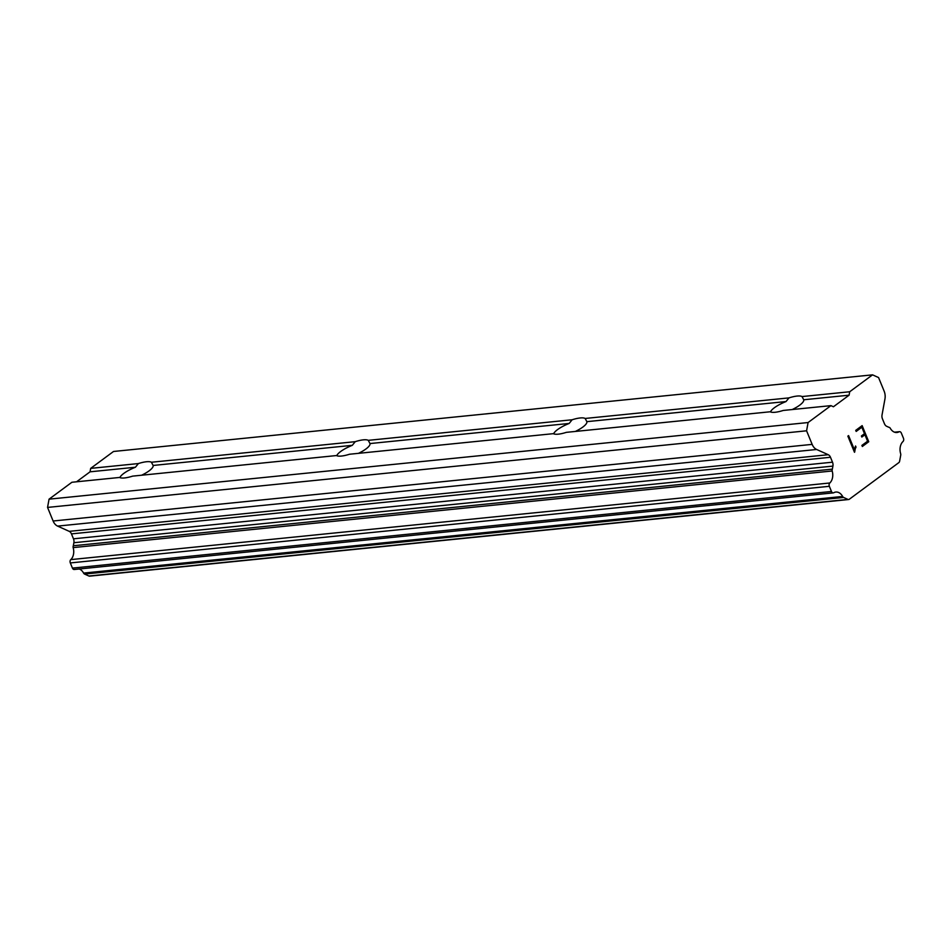<?xml version="1.0" encoding="UTF-8"?>
<svg xmlns="http://www.w3.org/2000/svg" width="951" height="951" viewBox="0 0 951 951"><rect width="100%" height="100%" fill="white"/><g stroke="black" fill="none" stroke-linecap="round" stroke-linejoin="round"><path stroke-width="1.43" d="M830.936 405.637L783.232 410.452A17.974 4.921 157.7 0 1 775.148 412.27A17.974 4.921 157.7 0 1 770.203 411.771L566.368 432.348A17.974 4.921 157.7 0 1 558.285 434.167A17.974 4.921 157.7 0 1 553.339 433.668L349.504 454.245A17.974 4.921 157.7 0 1 341.421 456.052A17.974 4.921 157.7 0 1 336.476 455.553L132.641 476.13A17.974 4.921 157.7 0 1 124.557 477.949A17.974 4.921 157.7 0 1 119.6 477.45L71.907 482.264L49.06 499.168L47.55 507.418L53.113 521.005A10.271 7.263 84.2 0 0 57.607 526.105L69.221 531.347L828.25 454.721L816.636 449.478A10.271 7.263 -95.8 0 1 812.154 444.379L806.579 430.803L808.088 422.541L830.936 405.637L833.433 406.766L849.088 395.188L849.707 391.753L872.554 374.849L878.569 377.559L884.133 391.134A10.271 7.263 -95.8 0 1 884.953 398.956L882.041 414.933A5.135 3.626 84.2 0 0 882.445 418.844L884.454 423.754A5.135 3.626 84.2 0 0 886.701 426.31L888.912 427.308A2.568 1.819 -95.8 0 1 890.172 428.081A10.271 7.263 84.2 0 0 896.912 432.503A10.271 7.263 84.2 0 0 898.992 431.837A2.568 1.819 -95.8 0 1 899.503 431.671A2.568 1.819 -95.8 0 1 901.334 433.074L903.45 438.233A2.568 1.819 -95.8 0 1 902.975 441.549A10.271 7.263 84.2 0 0 900.621 453.568A2.568 1.819 -95.8 0 1 900.716 455.208L899.622 461.176A2.568 1.819 -95.8 0 1 898.968 462.519L849.148 499.37A2.568 1.819 -95.8 0 1 848.649 499.525A2.568 1.819 -95.8 0 1 847.947 499.406L843.608 497.444A2.568 1.819 -95.8 0 1 842.622 496.458A10.271 7.263 84.2 0 0 835.881 492.047A10.271 7.263 84.2 0 0 833.813 492.713A2.568 1.819 -95.8 0 1 833.29 492.88A2.568 1.819 -95.8 0 1 831.471 491.477L829.343 486.306A2.568 1.819 -95.8 0 1 829.819 482.989A10.271 7.263 84.2 0 0 832.173 470.983A2.568 1.819 -95.8 0 1 832.363 469.128L832.91 466.097A5.135 3.626 84.2 0 0 832.505 462.186L830.485 457.265A5.135 3.626 84.2 0 0 828.25 454.721M770.476 411.914A17.974 4.921 157.7 0 1 786.013 401.56L788.985 397.887A17.974 4.921 157.7 0 1 797.057 396.068A17.974 4.921 157.7 0 1 802.014 396.567L849.707 391.753M553.613 433.811A17.974 4.921 157.7 0 1 569.15 423.457L572.11 419.771A17.974 4.921 157.7 0 1 580.193 417.965A17.974 4.921 157.7 0 1 585.15 418.464L788.985 397.887M336.749 455.695A17.974 4.921 157.7 0 1 352.286 445.341L355.246 441.668A17.974 4.921 157.7 0 1 363.33 439.849A17.974 4.921 157.7 0 1 368.275 440.349L572.11 419.771M119.885 477.592A17.974 4.921 157.7 0 1 135.422 467.238L138.382 463.565A17.974 4.921 157.7 0 1 146.466 461.746A17.974 4.921 157.7 0 1 151.411 462.245L153.123 465.455A17.974 4.921 157.7 0 1 141.616 475.227M872.554 374.849L113.526 451.475L90.678 468.379L90.06 471.815L76.567 481.788M79.278 568.995A10.271 7.263 84.2 0 1 83.593 573.084A2.568 1.819 84.2 0 0 84.58 574.071L88.918 576.021A2.568 1.819 84.2 0 0 89.62 576.151L848.649 499.525M69.221 531.347A5.135 3.626 84.2 0 1 71.456 533.891L73.477 538.813A5.135 3.626 84.2 0 1 73.881 542.724L73.334 545.755A2.568 1.819 84.2 0 0 73.144 547.61A10.271 7.263 84.2 0 1 70.79 559.616A2.568 1.819 84.2 0 0 70.315 562.933L72.431 568.104A2.568 1.819 84.2 0 0 74.261 569.494L833.29 492.88M862.343 446.471L868.727 441.74L862.343 446.483L861.903 445.401L867.574 441.216L864.934 434.762L861.844 437.044L864.911 434.762M861.844 437.044L861.404 435.974L864.495 433.692L861.844 427.237L856.173 431.433L855.734 430.363L862.141 425.62L868.75 441.74L862.129 425.632M856.173 431.421L861.82 427.237M855.555 445.995L856.019 447.125L855.543 446.019L854.343 449.645L848.589 435.617L854.355 449.645M856.019 447.125L855.27 448.729L855.995 447.136M855.27 448.729L854.64 452.153L855.246 448.729M854.473 452.272L847.864 436.152L848.601 435.606M151.411 462.245L355.246 441.668M90.678 468.379L138.382 463.565M153.123 465.455L352.286 445.341M368.275 440.349L369.987 443.558A17.974 4.921 157.7 0 1 358.479 453.33M369.987 443.558L569.15 423.457M585.15 418.464L586.85 421.662A17.974 4.921 157.7 0 1 575.343 431.445M586.85 421.662L786.013 401.56M802.014 396.567L803.726 399.777A17.974 4.921 157.7 0 1 792.207 409.548M803.726 399.777L849.088 395.188M90.06 471.815L135.422 467.238M73.144 547.61L832.173 470.983M73.334 545.755L832.363 469.128M47.55 507.418L806.579 430.803M49.06 499.168L808.088 422.541M894.736 432.265L898.992 431.837M88.918 576.021L847.947 499.406M84.58 574.071L843.608 497.444M83.593 573.084L842.622 496.458M72.431 568.104L831.471 491.477M70.315 562.933L829.343 486.306M70.79 559.616L829.819 482.989M73.881 542.724L832.91 466.097M73.477 538.813L832.505 462.186M71.456 533.891L830.485 457.265M57.607 526.105L816.636 449.478M53.113 521.005L812.154 444.379M894.487 432.182L899.503 431.671"/></g></svg>
